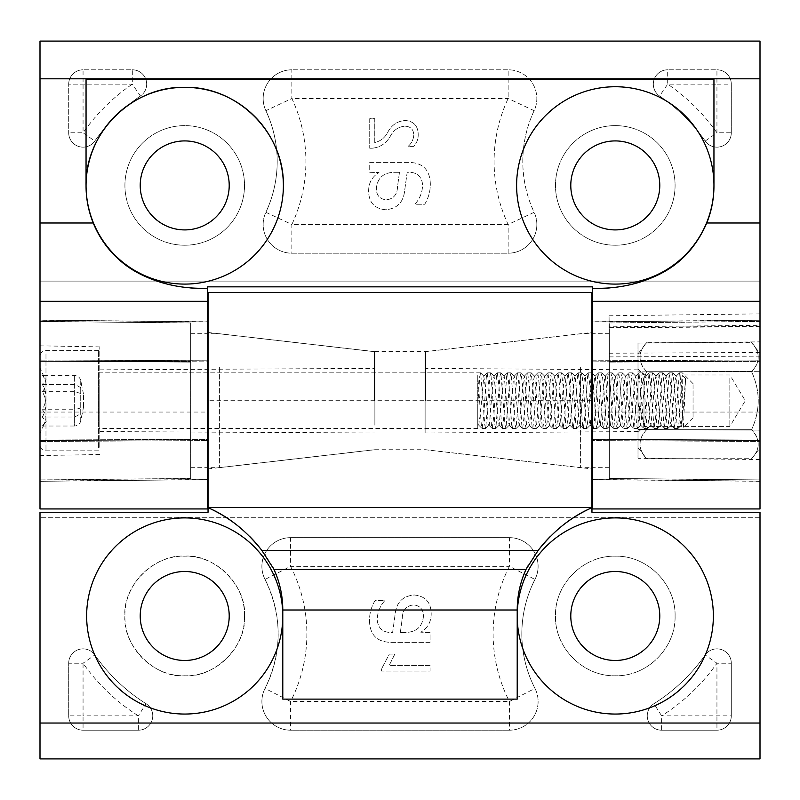 <?xml version="1.0" encoding="UTF-8"?>
<svg xmlns="http://www.w3.org/2000/svg" width="800" height="800" viewBox="0 0 800 800"><rect width="100%" height="100%" fill="white"/><g stroke="black" fill="none" stroke-linecap="round" stroke-linejoin="round"><path stroke-width="0.6" stroke-dasharray="4 3" d="M94.8 141.04A14.35 14.35 0 0 1 68.7 132.79A14.35 14.35 0 0 0 94.8 141.04A179.4 179.4 0 0 1 140.41 96.01A14.35 14.35 0 0 0 132.31 69.8L83.06 69.8L132.31 69.8L132.31 84.16A193.75 193.75 0 0 0 83.06 132.79L94.8 141.04A179.4 179.4 0 0 1 140.41 96.01L132.31 84.16L68.7 84.16L68.7 132.79L68.7 84.16A14.35 14.35 0 0 1 83.06 69.8A14.35 14.35 0 0 0 68.7 84.16A14.35 14.35 0 0 1 83.06 69.8L83.06 132.79L68.7 132.79A14.35 14.35 0 0 0 94.8 141.04A179.4 179.4 0 0 1 140.41 96.01A14.35 14.35 0 0 0 132.31 69.8A14.35 14.35 0 0 1 146.66 84.16M536.85 224.49A28.71 28.71 0 0 1 508.14 253.2A28.71 28.71 0 0 0 534.13 212.3A119.6 119.6 0 0 1 534.13 110.69A28.71 28.71 0 0 0 508.14 69.8L291.86 69.8L508.14 69.8A28.71 28.71 0 0 1 534.13 110.69A119.6 119.6 0 0 0 534.13 212.3L508.14 224.49L291.86 224.49A148.31 148.31 0 0 0 291.86 98.5L508.14 98.5L534.13 110.69A28.71 28.71 0 0 0 508.14 69.8L508.14 98.5A148.31 148.31 0 0 0 508.14 224.49L508.14 253.2L291.86 253.2A28.71 28.71 0 0 1 265.87 212.3A119.6 119.6 0 0 0 265.87 110.69A28.71 28.71 0 0 1 291.86 69.8A28.71 28.71 0 0 0 265.87 110.69L291.86 98.5L291.86 69.8A28.71 28.71 0 0 0 265.87 110.69A119.6 119.6 0 0 1 265.87 212.3A28.71 28.71 0 0 0 291.86 253.2L508.14 253.2A28.71 28.71 0 0 0 534.13 212.3M40 320.09L207.44 321.94L207.44 360.8L207.44 321.94L40 320.25L40 359.96L40 320.09L207.44 321.78M207.44 479.62L40 481.31L40 441.44L40 481.15L207.44 479.46L207.44 440.6L207.44 479.62L40 481.31M760 481.31L592.56 479.62L592.56 440.6L592.56 479.46L760 481.15L592.56 479.62M184.72 245.22A59.8 59.8 0 0 1 124.92 185.42A59.8 59.8 0 0 1 184.72 125.62A59.8 59.8 0 0 1 244.52 185.42A59.8 59.8 0 0 1 184.72 245.22A59.8 59.8 0 0 1 124.92 185.42A59.8 59.8 0 0 1 184.72 125.62A59.8 59.8 0 0 1 244.52 185.42A59.8 59.8 0 0 1 184.72 245.22M615.28 245.22A59.8 59.8 0 0 1 555.48 185.42A59.8 59.8 0 0 1 615.28 125.62A59.8 59.8 0 0 1 675.08 185.42A59.8 59.8 0 0 1 615.28 245.22A59.8 59.8 0 0 1 555.48 185.42A59.8 59.8 0 0 1 615.28 125.62A59.8 59.8 0 0 1 675.08 185.42A59.8 59.8 0 0 1 615.28 245.22M706.76 222.99A98.67 98.67 0 0 1 656.69 275.57M659.78 185.42A44.49 44.49 0 0 0 615.28 140.92A44.49 44.49 0 0 0 570.79 185.42A44.49 44.49 0 0 0 615.28 229.91A44.49 44.49 0 0 0 659.78 185.42M229.21 185.42A44.49 44.49 0 0 0 184.72 140.92A44.49 44.49 0 0 0 140.22 185.42A44.49 44.49 0 0 0 184.72 229.91A44.49 44.49 0 0 0 229.21 185.42M731.3 132.79L731.3 84.16L731.3 132.79L716.94 132.79A193.75 193.75 0 0 0 667.69 84.16L659.59 96.01A179.4 179.4 0 0 1 705.2 141.04A179.4 179.4 0 0 0 659.59 96.01A179.4 179.4 0 0 1 705.2 141.04A14.35 14.35 0 0 0 731.3 132.79A14.35 14.35 0 0 1 716.94 147.15A14.35 14.35 0 0 0 731.3 132.79M659.59 96.01A14.35 14.35 0 0 1 667.69 69.8A14.35 14.35 0 0 0 659.59 96.01A14.35 14.35 0 0 1 667.69 69.8L667.69 84.16L716.94 84.16L716.94 69.8L667.69 69.8L716.94 69.8A14.35 14.35 0 0 1 731.3 84.16A14.35 14.35 0 0 0 716.94 69.8A14.35 14.35 0 0 1 731.3 84.16L716.94 84.16L716.94 132.79L705.2 141.04A14.35 14.35 0 0 0 716.94 147.15A14.35 14.35 0 0 1 705.2 141.04M372.09 148.22C380.44 147.41 386.69 143.11 390.84 135.3C394.07 129.75 398.78 126.72 404.95 126.19C410.55 126.44 413.5 129.37 413.79 134.96C413.46 139.5 411.57 143.3 408.13 146.36L413.77 146.36C416.87 142.93 418.34 138.89 418.2 134.24C417.93 125.82 413.67 121.25 405.41 120.52C397.93 120.98 392.25 124.53 388.35 131.18C385.4 137.34 380.88 141.13 374.76 142.55L374.76 118.69L369.73 118.69L369.73 148.22L372.09 148.22C380.44 147.41 386.69 143.11 390.84 135.3C394.07 129.75 398.78 126.72 404.95 126.19C410.55 126.44 413.5 129.37 413.79 134.96C413.46 139.5 411.57 143.3 408.13 146.36L413.77 146.36C416.87 142.93 418.34 138.89 418.2 134.24C417.93 125.82 413.67 121.25 405.41 120.52C397.93 120.98 392.25 124.53 388.35 131.18C385.4 137.34 380.88 141.13 374.76 142.55L374.76 118.69L369.73 118.69L369.73 148.22L372.09 148.22M430.32 183.69C429.85 169.57 422.49 162.46 408.23 162.39L369.73 162.39L369.73 172.3L379.01 172.52C372.14 176.69 368.68 182.79 368.63 190.82C368.72 202.34 374.38 208.65 385.58 209.75C397.21 208.73 403.59 202.19 404.72 190.13L407.18 172.3C416.46 171.8 421.6 175.92 422.6 184.68C422.49 192.15 419.92 198.67 414.89 204.25L424.7 204.25C428.54 197.94 430.41 191.09 430.32 183.69C429.85 169.57 422.49 162.46 408.23 162.39L369.73 162.39L369.73 172.3L379.01 172.52C372.14 176.69 368.68 182.79 368.63 190.82C368.72 202.34 374.38 208.65 385.58 209.75C397.21 208.73 403.59 202.19 404.72 190.13L407.18 172.3C416.46 171.8 421.6 175.92 422.6 184.68C422.49 192.15 419.92 198.67 414.89 204.25L424.7 204.25C428.54 197.94 430.41 191.09 430.32 183.69M760 41.09L40 41.09L40 281.1L760 281.1L760 41.09M40 508.94L40 281.1L760 281.1L760 508.94M40 440.4L40 360.99L40 441.44L40 440.4L207.44 439.56L207.44 361.84L207.44 440.6L207.44 439.56L40 440.4M40 360.99L40 359.96L40 360.99L207.44 361.84L207.44 360.8L207.44 361.84L40 360.99M760 359.96L760 481.15L760 359.96L592.56 360.8L592.56 321.94L592.56 439.56L592.56 360.8L760 359.96M40 412.06L207.44 412.06L207.44 286.84L592.56 286.84L592.56 412.06L760 412.06M207.44 412.06L207.44 508.94M592.56 508.94L592.56 412.06M86.05 185.21L86.05 79.65M190.52 287.94A138.65 138.65 0 0 1 173.97 285.62M625.96 285.63A138.65 138.65 0 0 1 609.46 287.94M713.95 79.65L713.95 185.21M592.56 440.6L592.56 439.56L592.56 440.6L760 441.44L592.56 440.6M592.56 321.94L760 320.25L592.56 321.94M399.47 172.3L397.53 186.57C397.31 194.62 393.49 199.05 386.08 199.84C379.64 199 376.39 195.23 376.34 188.53C377.38 178.23 383.15 172.82 393.64 172.3L399.47 172.3L397.53 186.57C397.31 194.62 393.49 199.05 386.08 199.84C379.64 199 376.39 195.23 376.34 188.53C377.38 178.23 383.15 172.82 393.64 172.3L399.47 172.3M265.87 110.69A119.6 119.6 0 0 1 265.87 212.3L291.86 224.49L291.86 253.2M538.12 701.49A28.71 28.71 0 0 1 509.41 730.19L509.41 701.49A148.31 148.31 0 0 1 509.41 566.35L534.96 579.43A119.6 119.6 0 0 0 534.96 688.41A28.71 28.71 0 0 1 509.41 730.19A28.71 28.71 0 0 0 534.96 688.41A119.6 119.6 0 0 1 534.96 579.43A28.71 28.71 0 0 0 509.41 537.65L290.59 537.65A28.71 28.71 0 0 0 265.04 579.43A119.6 119.6 0 0 1 265.04 688.41A28.71 28.71 0 0 0 290.59 730.19L509.41 730.19L290.59 730.19A28.71 28.71 0 0 1 265.04 688.41C282.5 652.08 282.5 615.76 265.04 579.43A28.71 28.71 0 0 1 290.59 537.65L509.41 537.65A28.71 28.71 0 0 1 534.96 579.43C526.27 596.55 521.9 614.72 521.83 633.92C521.9 653.12 526.27 671.29 534.96 688.41L509.41 701.49L290.59 701.49L265.04 688.41A28.71 28.71 0 0 0 290.59 730.19L290.59 701.49A148.31 148.31 0 0 0 290.59 566.35L265.04 579.43A28.71 28.71 0 0 1 290.59 537.65L290.59 566.35L509.41 566.35L509.41 537.65M705.2 654.97A14.35 14.35 0 0 1 731.3 663.22L716.94 663.22A193.75 193.75 0 0 1 661.61 715.85L731.3 715.85A14.35 14.35 0 0 1 716.94 730.2A14.35 14.35 0 0 0 731.3 715.85L731.3 663.22A14.35 14.35 0 0 0 705.2 654.97L716.94 663.22L716.94 730.2A14.35 14.35 0 0 0 731.3 715.85L731.3 663.22A14.35 14.35 0 0 0 705.2 654.97A179.4 179.4 0 0 1 653.96 703.7A179.4 179.4 0 0 0 705.2 654.97A179.4 179.4 0 0 1 653.96 703.7A14.35 14.35 0 0 0 661.61 730.2L716.94 730.2L661.61 730.2A14.35 14.35 0 0 1 647.26 715.85A14.35 14.35 0 0 0 661.61 730.2L661.61 715.85L653.96 703.7A14.35 14.35 0 0 0 647.26 715.85M140.22 615.98A44.49 44.49 0 0 0 184.72 660.47A44.49 44.49 0 0 0 229.21 615.98A44.49 44.49 0 0 0 184.72 571.49A44.49 44.49 0 0 0 140.22 615.98M570.79 615.98A44.49 44.49 0 0 0 615.28 660.47A44.49 44.49 0 0 0 659.78 615.98A44.49 44.49 0 0 0 615.28 571.49A44.49 44.49 0 0 0 570.79 615.98M244.52 615.98C245.34 647.94 216.67 676.6 184.72 675.78C152.76 676.6 124.1 647.94 124.92 615.98C124.1 584.03 152.76 555.36 184.72 556.18C216.67 555.36 245.34 584.03 244.52 615.98C246.88 645.97 214.72 678.15 184.72 675.78C154.76 678.31 122.51 645.73 124.92 615.98C122.55 585.99 154.72 553.82 184.72 556.18C214.67 553.65 246.93 586.23 244.52 615.98M675.08 615.98C675.9 647.94 647.24 676.6 615.28 675.78C583.33 676.6 554.66 647.94 555.48 615.98C554.66 584.03 583.33 555.36 615.28 556.18C647.24 555.36 675.9 584.03 675.08 615.98C675.9 647.94 647.24 676.6 615.28 675.78C583.33 676.6 554.66 647.94 555.48 615.98C554.66 584.02 583.33 555.36 615.28 556.18C647.24 555.37 675.9 584.02 675.08 615.98M591.96 400.7L591.96 468.92L591.96 332.48L591.96 400.7L208.04 400.7L208.04 512.29L40 512.29L40 758.91L760 758.91L760 512.29L591.96 512.29L591.96 292.46M425.71 400.7L425.71 351.66L425.71 400.7M374.29 400.7L374.29 351.66L374.29 400.7M381.61 668.8L381.61 671.08L430.08 671.08L430.08 665.42L389.19 665.42L394.83 654.09L389.32 654.09L381.61 668.8L381.61 671.08L430.08 671.08L430.08 665.42L389.19 665.42L394.83 654.09L389.32 654.09L381.61 668.8M369.5 621.05C369.96 635.18 377.32 642.28 391.58 642.36L430.08 642.36L430.08 632.44L420.81 632.22C427.67 628.05 431.13 621.95 431.19 613.92C431.09 602.4 425.44 596.09 414.23 594.99C402.6 596.01 396.22 602.55 395.09 614.61L392.63 632.44C383.35 632.94 378.21 628.82 377.21 620.07C377.33 612.59 379.9 606.07 384.92 600.5L375.11 600.5C371.27 606.8 369.4 613.65 369.5 621.05C369.96 635.18 377.32 642.28 391.58 642.36L430.08 642.36L430.08 632.44L420.81 632.22C427.67 628.05 431.13 621.95 431.19 613.92C431.09 602.4 425.44 596.09 414.23 594.99C402.6 596.01 396.22 602.55 395.09 614.61L392.63 632.44C383.35 632.94 378.21 628.82 377.21 620.07C377.33 612.59 379.9 606.07 384.92 600.5L375.11 600.5C371.27 606.8 369.4 613.65 369.5 621.05M538.67 549.74L528.42 565.12M272.77 567.19A155.48 155.48 0 0 0 267.1 557.9L261.33 549.74M282.79 610L282.79 699.11M517.21 699.11L517.21 610M563.34 524.91A139.17 139.17 0 0 0 550.18 536.59M236.8 525.02A139.17 139.17 0 0 1 249.93 536.7M760 517.31L40 517.31L760 517.31M208.04 400.7L208.04 292.46M94.8 654.97A179.4 179.4 0 0 0 146.04 703.7L138.39 715.85L83.06 715.85L83.06 663.22A193.75 193.75 0 0 0 138.39 715.85L138.39 730.2L83.06 730.2L138.39 730.2A14.35 14.35 0 0 0 146.04 703.7A179.4 179.4 0 0 1 94.8 654.97A14.35 14.35 0 0 0 68.7 663.22L68.7 715.85L68.7 663.22L83.06 663.22L94.8 654.97A14.35 14.35 0 0 0 68.7 663.22A14.35 14.35 0 0 1 94.8 654.97A179.4 179.4 0 0 0 146.04 703.7A14.35 14.35 0 0 1 138.39 730.2A14.35 14.35 0 0 0 146.04 703.7M68.7 715.85A14.35 14.35 0 0 0 83.06 730.2A14.35 14.35 0 0 1 68.7 715.85A14.35 14.35 0 0 0 83.06 730.2L83.06 715.85L68.7 715.85M400.34 632.44L402.29 618.17C402.5 610.12 406.32 605.7 413.73 604.9C420.17 605.74 423.42 609.51 423.47 616.21C422.43 626.52 416.66 631.93 406.18 632.44L400.34 632.44L402.29 618.17C402.5 610.12 406.32 605.7 413.73 604.9C420.17 605.74 423.42 609.51 423.47 616.21C422.43 626.52 416.66 631.93 406.18 632.44L400.34 632.44M638 427.42L638 369.84L638 427.42M425.12 372.73L425.12 432.99L425.12 372.73M609.3 439.6L609.3 322.98L609.3 327.66L609.3 326.84L759.98 325.32L760 326.14L609.3 327.66L609.3 326.84L609.3 439.6M760 440.06L760 361.34L760 440.06L609.3 439.3L760 440.06M425.12 425.22L425.12 351.66L425.12 425.22M580.6 367.21L580.6 467.68L580.6 367.21M609.3 458.7L609.3 333.72L609.3 458.7M760 321.46L760 360.82L760 321.46L609.3 322.98L760 321.46M609.3 478.42L609.3 439.82L609.3 478.42L760 479.94L609.3 478.42M638 343.09L638 458.3L638 343.09L760 341.86L760 371.28L760 341.86M760 361.34L760 360.82L760 361.34L609.3 362.1L760 361.34M760 430.12L760 371.28L760 459.53L760 430.12L638 429.5L760 430.12M760 371.28L638 371.9L760 371.28M760 459.53L638 458.3M609.12 342.28L609.3 329.02M609.05 329.03L609.05 315.77L609.25 329.03M609.3 356.9L760 356.14L760 326.14M374.88 416.85L374.88 368.4L374.88 416.85M99.8 385.27L99.8 431.56L99.8 385.27M374.88 425.22L374.88 351.66L374.88 425.22M219.4 367.21L219.4 467.68L219.4 367.21M190.7 458.7L190.7 333.72L190.7 458.7M40 353.18L40 455.56L40 353.18M99.8 447.31L99.8 346.88L99.8 447.31M190.7 361.58L190.7 322.98L190.7 362.1L190.7 361.58L40 360.82L40 321.46L40 440.06L40 360.82L190.7 361.58M190.7 478.42L190.7 362.1L190.7 478.42L40 479.94L40 440.58L40 479.94L190.7 478.42M40 440.06L40 440.58L40 440.06L190.7 439.3L40 440.06M40 321.46L190.7 322.98L40 321.46M80.72 413.82L81.46 417.46L80.72 421.07L80.72 387.58L81.46 383.93L80.72 380.33L80.72 413.82L74.64 417.02L42.31 417.02L46.23 421.53L42.31 426.03C47.07 420.56 47.07 415.12 42.31 409.72C47.07 401.21 47.07 392.77 42.31 384.38L46.23 379.87L42.31 375.36C47.07 380.84 47.07 386.28 42.31 391.68C47.07 400.19 47.07 408.63 42.31 417.02M83.49 406.89L83.49 394.09L83.49 406.89M80.72 407.95L74.64 409.72L74.64 426.03C77.74 425.7 79.77 424.04 80.72 421.07L83.49 407.31M42.31 426.03L74.64 426.03L74.64 375.36L74.64 409.72L42.31 409.72M40 370.04L40 433.44L40 370.04M40 359.38L40 444.83L40 359.38M98.6 447.62L98.6 350.59L98.6 447.62M98.6 426.77L98.6 372.85L98.6 426.77M477.76 405.31L479.73 376.45L480.66 372.9L484.79 424.95L485.72 428.49L489.85 376.45L490.78 372.9L494.91 424.95L495.84 428.49L499.97 376.45L500.9 372.9L505.03 424.95L505.96 428.49L510.09 376.45L511.02 372.9L515.15 424.95L516.08 428.49L520.21 376.45L521.04 372.85L522.74 387.01L525.27 424.95L526.2 428.49L530.33 376.45L531.16 372.85L532.86 387.01L535.39 424.95L536.32 428.49L540.45 376.45L541.28 372.85L542.98 387.01L545.51 424.95L546.34 428.54L548.04 414.39L550.57 376.45L551.4 372.85L553.1 387.01L555.63 424.95L556.46 428.54L558.16 414.39L560.69 376.45L561.52 372.85L563.22 387.01L565.75 424.95L566.58 428.54L568.28 414.39L570.81 376.45L571.64 372.85L573.34 387.01L575.87 424.95L576.7 428.54L578.4 414.39L580.93 376.45L581.76 372.85L583.46 387.01L585.99 424.95L586.82 428.54L588.52 414.39L591.05 376.45L591.88 372.85L593.58 387.01L596.11 424.95L596.94 428.54L598.64 414.39L601.17 376.45L602 372.85L603.7 387.01L606.23 424.95L607.06 428.54L608.76 414.39L611.29 376.45L612.12 372.85L613.82 387.01L616.35 424.95L617.18 428.54L618.88 414.39L621.41 376.45L622.24 372.85L623.94 387.01L626.47 424.95L627.3 428.54L629 414.39L631.53 376.45L632.36 372.85L634.06 387.01L636.59 424.95L637.42 428.54L639.12 414.39L641.65 376.45L642.48 372.85L644.18 387.01L646.71 424.95L647.54 428.54L649.24 414.39L651.77 376.45L652.6 372.85L654.3 387.01L656.83 424.95L657.66 428.54L659.36 414.39L661.89 376.45L662.72 372.85L664.42 387.01L666.95 424.95L667.78 428.54L669.48 414.39L672.01 376.45L672.84 372.85L674.54 387.01L677.07 424.95L677.9 428.54L678.47 426.77C679.74 419.58 681 384.35 682.25 375.5L685.57 378.51L683.4 427.39L681.12 425.16L680.4 422.05L676.28 376.23L675.34 379.35L671.22 425.16L670.28 422.05L666.16 376.23L665.22 379.35L661.1 425.16L660.16 422.05L656.04 376.23L655.1 379.35L650.98 425.16L650.04 422.05L645.92 376.23L644.98 379.35L640.86 425.16L639.92 422.05L635.8 376.23L634.86 379.35L630.74 425.16L629.8 422.05L625.68 376.23L624.74 379.35L620.62 425.16L619.68 422.05L615.56 376.23L614.62 379.35L610.5 425.16L609.56 422.05L605.44 376.23L604.5 379.35L600.38 425.16L599.44 422.05L595.32 376.23L594.38 379.35L590.26 425.16L589.32 422.05L585.2 376.23L584.26 379.35L580.14 425.16L579.2 422.05L575.08 376.23L574.14 379.35L570.02 425.16L569.08 422.05L564.96 376.23L564.02 379.35L559.9 425.16L558.96 422.05L554.84 376.23L553.9 379.35L549.78 425.16L548.84 422.05L544.72 376.23L543.78 379.35L539.66 425.16L538.72 422.05L534.6 376.23L533.66 379.35L529.54 425.16L528.6 422.05L524.48 376.23L523.54 379.35L519.42 425.16L518.48 422.05L514.36 376.23L513.42 379.35L509.3 425.16L508.36 422.05L504.24 376.23L503.29 379.35L499.18 425.16L498.23 422.05L494.12 376.23L493.17 379.35L489.38 424.32L488.84 425.16L488.11 422.05L485.58 388.65L483.78 376.24L480.52 412.75L478.72 425.16L477.76 419.98L477.76 375.26L477.76 428.54L477.76 405.31L477.76 426.34L478.94 425.16M683.69 425.42C683.19 430.17 682.71 423.19 682.25 404.48L680.06 374.63L679.4 372.9L676.13 414.39L674.34 428.49L671.07 387.01L669.28 372.9L666.01 414.39L664.22 428.49L660.95 387.01L659.16 372.9L655.89 414.39L654.1 428.49L650.83 387.01L649.04 372.9L645.77 414.39L643.98 428.49L639.01 372.85L633.86 428.49L628.89 372.85L628.06 376.45L625.53 414.39L623.83 428.54L623 424.95L620.47 387.01L618.77 372.85L617.94 376.45L615.41 414.39L613.71 428.54L612.88 424.95L610.35 387.01L608.65 372.85L607.82 376.45L605.29 414.39L603.59 428.54L602.76 424.95L600.23 387.01L598.53 372.85L597.7 376.45L595.17 414.39L593.47 428.54L592.64 424.95L590.11 387.01L588.41 372.85L587.58 376.45L585.05 414.39L583.35 428.54L582.52 424.95L579.99 387.01L578.29 372.85L577.46 376.45L574.93 414.39L573.23 428.54L572.4 424.95L569.87 387.01L568.17 372.85L567.34 376.45L564.81 414.39L563.11 428.54L562.28 424.95L559.75 387.01L558.05 372.85L557.22 376.45L554.69 414.39L552.99 428.54L552.16 424.95L549.63 387.01L547.93 372.85L547.1 376.45L544.57 414.39L542.87 428.54L542.04 424.95L539.51 387.01L537.81 372.85L536.98 376.45L534.45 414.39L532.75 428.54L531.92 424.95L529.39 387.01L527.69 372.85L526.86 376.45L524.33 414.39L522.63 428.54L521.8 424.95L519.27 387.01L517.57 372.85L516.74 376.45L514.21 414.39L512.51 428.54L511.68 424.95L509.15 387.01L507.45 372.85L506.62 376.45L504.09 414.39L502.39 428.54L501.56 424.95L499.03 387.01L497.33 372.85L496.5 376.45L493.97 414.39L492.27 428.54L491.44 424.95L488.91 387.01L487.21 372.85L486.38 376.45L483.85 414.39L482.15 428.54L481.32 424.95L477.76 375.26M682.25 404.48L682.25 375.5M693.05 384.74L693.05 417.74L693.05 384.74M685.57 378.51L682.93 412.75L681.12 425.16M80.72 393.45L74.64 391.68L42.31 391.68M80.72 387.58L74.64 384.38L42.31 384.38M83.49 394.09L80.72 380.33C79.77 377.35 77.74 375.7 74.64 375.36L42.31 375.36M643.99 378.43L643.99 426.41L643.99 378.43M729.84 378.43L729.84 426.41L729.84 378.43M638.01 360.11L638.01 447.57L638.01 360.11M638.01 353.83L646.66 342.69C637.81 352.36 637.81 362.03 646.66 371.69C637.81 391.04 637.81 410.37 646.66 429.7C642.15 434.28 639.96 439.12 640.09 444.21C639.96 449.3 642.16 454.13 646.66 458.71C637.81 449.04 637.81 439.37 646.66 429.7C637.81 410.36 637.81 391.02 646.66 371.69C642.15 367.11 639.96 362.28 640.09 357.19C639.96 352.1 642.16 347.26 646.66 342.69L751.58 342.69C756.09 347.27 758.28 352.1 758.16 357.19C758.28 362.28 756.09 367.12 751.58 371.69C760.44 362.02 760.44 352.35 751.58 342.69L760 353.41L760 447.99L760 353.41M638.01 428.15L638.01 369L638.01 428.15M758.16 444.21C758.28 439.11 756.09 434.28 751.58 429.7C760.44 410.36 760.44 391.02 751.58 371.69C760.44 391.04 760.44 410.37 751.58 429.7C760.44 439.37 760.44 449.04 751.58 458.71C756.09 454.13 758.28 449.29 758.16 444.21M646.66 429.7L751.58 429.7L646.66 429.7M638.01 447.57L646.66 458.71L751.58 458.71L760 447.99M646.66 371.69L751.58 371.69L646.66 371.69M522.8 161.5A119.6 119.6 0 0 1 534.13 110.69M207.44 360.8L40 359.96L207.44 360.8M40 441.44L207.44 440.6L40 441.44M760 360.99L592.56 361.84L760 360.99M592.56 439.56L760 440.4L592.56 439.56M263.15 224.49A28.71 28.71 0 0 1 265.87 212.3M278.17 633.92A119.6 119.6 0 0 1 265.04 688.41M760 360.82L609.3 361.58L760 360.82M760 440.58L609.3 439.82L760 440.58M759.98 352.47L609.3 353.23M40 440.58L190.7 439.82L40 440.58M190.7 362.1L40 361.34L190.7 362.1M45.98 353.78L45.98 450.81L45.98 353.78M760 320.09L592.56 321.78M208.04 468.92L374.29 449.73L425.71 449.73L591.96 468.92M208.04 332.48L374.29 351.66L425.71 351.66L591.96 332.48M638 369.84L425.12 368.4M425.12 449.73L580.6 467.68L591.96 467.68M609.3 467.68L592.56 467.68M425.12 351.66L580.6 333.72L591.96 333.72M609.3 333.72L592.56 333.72M609.3 478.5L760 480.02M760 321.38L609.3 322.9M638 431.56L425.12 432.99M609.05 315.77L759.79 313.87M760 326.52L609.3 328.04M99.8 369.84L374.88 368.4M374.88 449.73L219.4 467.68L208.04 467.68M190.7 467.68L207.44 467.68M99.8 346.88L40 345.83M374.88 351.66L219.4 333.72L208.04 333.72M190.7 333.72L207.44 333.72M99.8 454.52L40 455.56M190.7 478.5L40 480.02M190.7 322.9L40 321.38M99.8 431.56L374.88 432.99M44.07 424.45L40 433.44M98.6 450.81L45.98 450.81C42.38 450.49 40.39 448.5 40 444.83M98.6 350.59L45.98 350.59C42.38 350.91 40.39 352.9 40 356.57M485.62 428.54L482.15 428.54M477.76 428.54L98.6 428.54M490.68 372.85L487.21 372.85M495.74 428.54L492.27 428.54M500.8 372.85L497.33 372.85M505.86 428.54L502.39 428.54M510.92 372.85L507.45 372.85M515.98 428.54L512.51 428.54M521.04 372.85L517.57 372.85M526.1 428.54L522.63 428.54M531.16 372.85L527.69 372.85M536.22 428.54L532.75 428.54M541.28 372.85L537.81 372.85M546.34 428.54L542.87 428.54M551.4 372.85L547.93 372.85M556.46 428.54L552.99 428.54M561.52 372.85L558.05 372.85M566.58 428.54L563.11 428.54M571.64 372.85L568.17 372.85M576.7 428.54L573.23 428.54M581.76 372.85L578.29 372.85M586.82 428.54L583.35 428.54M591.88 372.85L588.41 372.85M596.94 428.54L593.47 428.54M602 372.85L598.53 372.85M607.06 428.54L603.59 428.54M612.12 372.85L608.65 372.85M617.18 428.54L613.71 428.54M622.24 372.85L618.77 372.85M627.3 428.54L623.83 428.54M632.36 372.85L628.89 372.85M637.42 428.54L633.95 428.54M642.48 372.85L639.02 372.85M647.54 428.54L644.08 428.54M652.6 372.85L649.14 372.85M657.66 428.54L654.2 428.54M662.72 372.85L659.26 372.85M667.78 428.54L664.32 428.54M672.84 372.85L669.38 372.85M677.9 428.54L674.44 428.54M693.05 383.66L682.25 372.85L679.5 372.85M693.05 417.74L683.4 427.39M676.06 376.24L679.4 372.9M671 425.16L674.34 428.49M665.94 376.24L669.28 372.9M660.88 425.16L664.22 428.49M655.82 376.24L659.16 372.9M650.76 425.16L654.1 428.49M645.7 376.24L649.04 372.9M640.64 425.16L643.98 428.49M635.58 376.24L638.92 372.9M630.52 425.16L633.86 428.49M625.46 376.24L628.8 372.9M620.4 425.16L623.74 428.49M615.34 376.24L618.68 372.9M610.28 425.16L613.62 428.49M605.22 376.24L608.56 372.9M600.16 425.16L603.5 428.49M595.1 376.24L598.44 372.9M590.04 425.16L593.38 428.49M584.98 376.24L588.32 372.9M579.92 425.16L583.26 428.49M574.86 376.24L578.2 372.9M569.8 425.16L573.14 428.49M564.74 376.24L568.08 372.9M559.68 425.16L563.02 428.49M554.62 376.24L557.96 372.9M549.56 425.16L552.9 428.49M544.5 376.24L547.84 372.9M539.44 425.16L542.78 428.49M534.38 376.24L537.72 372.9M529.32 425.16L532.66 428.49M524.26 376.24L527.6 372.9M519.2 425.16L522.54 428.49M514.14 376.24L517.48 372.9M509.08 425.16L512.42 428.49M504.02 376.24L507.36 372.9M498.96 425.16L502.3 428.49M493.9 376.24L497.24 372.9M488.84 425.16L492.18 428.49M483.78 376.24L487.12 372.9M478.72 425.16L482.06 428.49M480.66 372.9L484 376.23M485.72 428.49L489.06 425.16M490.78 372.9L494.12 376.23M495.84 428.49L499.18 425.16M500.9 372.9L504.24 376.23M505.96 428.49L509.3 425.16M511.02 372.9L514.36 376.23M516.08 428.49L519.42 425.16M521.14 372.9L524.48 376.23M526.2 428.49L529.54 425.16M531.26 372.9L534.6 376.23M536.32 428.49L539.66 425.16M541.38 372.9L544.72 376.23M546.44 428.49L549.78 425.16M551.5 372.9L554.84 376.23M556.56 428.49L559.9 425.16M561.62 372.9L564.96 376.23M566.68 428.49L570.02 425.16M571.74 372.9L575.08 376.23M576.8 428.49L580.14 425.16M581.86 372.9L585.2 376.23M586.92 428.49L590.26 425.16M591.98 372.9L595.32 376.23M597.04 428.49L600.38 425.16M602.1 372.9L605.44 376.23M607.16 428.49L610.5 425.16M612.22 372.9L615.56 376.23M617.28 428.49L620.62 425.16M622.34 372.9L625.68 376.23M627.4 428.49L630.74 425.16M632.46 372.9L635.8 376.23M637.52 428.49L640.86 425.16M642.58 372.9L645.92 376.23M647.64 428.49L650.98 425.16M652.7 372.9L656.04 376.23M657.76 428.49L661.1 425.16M662.82 372.9L666.16 376.23M667.88 428.49L671.22 425.16M672.94 372.9L676.28 376.23M678 428.49L681.34 425.16M480.56 372.85L98.6 372.85M44.07 376.94L40 367.95M638.01 432.39L643.99 426.41L729.84 426.41L745.29 400.7L729.84 374.98L643.99 374.98L638.01 369"/><path stroke-width="1.2" d="M760 222.99L760 301.32L592.56 301.32L592.56 288.25C615.69 288.99 637.07 284.76 656.69 275.57C679.29 265.23 695.98 247.7 706.76 222.99L760 222.99L760 41.09L40 41.09L40 222.99L93.24 222.99L94.87 226.79C105.77 249.45 121.91 265.71 143.31 275.57C162.87 284.75 184.25 288.98 207.44 288.25L207.44 301.32L40 301.32L40 508.94L207.44 508.94L207.44 301.32M40 222.99L40 301.32M283.39 185.71A98.67 98.67 0 0 1 184.72 284.09A98.67 98.67 0 0 1 86.05 185.71L86.05 185.42C85.04 132.81 132.26 86.04 184.66 87.34C237.21 86.06 284.33 132.69 283.39 185.42L283.39 185.71A98.67 98.67 0 0 0 184.97 87.34A98.67 98.67 0 0 0 86.05 185.21L86.05 79.65L713.95 79.65L713.95 186.01A98.67 98.67 0 0 1 706.76 222.99C711.53 211.12 713.93 198.8 713.95 186.01A98.67 98.67 0 0 0 713.95 185.87M86.05 185.87A98.67 98.67 0 0 0 86.05 186.01L86.05 185.21M140.22 185.42A44.49 44.49 0 0 1 184.72 140.92A44.49 44.49 0 0 1 229.21 185.42A44.49 44.49 0 0 1 184.72 229.91A44.49 44.49 0 0 1 140.22 185.42M615.28 229.91A44.49 44.49 0 0 1 570.79 185.42A44.49 44.49 0 0 1 615.28 140.92A44.49 44.49 0 0 1 659.78 185.42A44.49 44.49 0 0 1 615.28 229.91M713.95 184.61A98.67 98.67 0 0 0 615.28 86.74A98.67 98.67 0 0 0 516.61 185.42A98.67 98.67 0 0 0 615.28 284.09A98.67 98.67 0 0 0 713.95 185.71L713.95 185.21M760 301.32L760 508.94L592.56 508.94L592.56 301.32M93.24 222.99C88.47 211.12 86.07 198.8 86.05 186.01A98.67 98.67 0 0 0 143.31 275.57A138.65 138.65 0 0 0 173.97 285.62M760 78.8L40 78.8M609.46 287.94A138.65 138.65 0 0 1 592.56 288.25L592.56 286.84L207.44 286.84L207.44 288.25A138.65 138.65 0 0 1 190.52 287.94M656.69 275.57A138.65 138.65 0 0 1 625.96 285.63M140.22 615.98A44.49 44.49 0 0 0 184.72 660.47A44.49 44.49 0 0 0 229.21 615.98A44.49 44.49 0 0 0 184.72 571.49A44.49 44.49 0 0 0 140.22 615.98M570.79 615.98A44.49 44.49 0 0 0 615.28 660.47A44.49 44.49 0 0 0 659.78 615.98A44.49 44.49 0 0 0 615.28 571.49A44.49 44.49 0 0 0 570.79 615.98M713.36 615.98A98.07 98.07 0 0 1 615.28 714.05A98.07 98.07 0 0 1 517.21 615.98A98.07 98.07 0 0 1 615.28 517.91A98.07 98.07 0 0 1 713.36 615.98M282.79 615.98A98.07 98.07 0 0 1 184.72 714.05A98.07 98.07 0 0 1 86.64 615.98A98.07 98.07 0 0 1 184.72 517.91A98.07 98.07 0 0 1 282.79 615.98M591.96 507.54L208.04 507.54L208.04 292.46L591.96 292.46L591.96 512.29L760 512.29L760 723.03L40 723.03L40 512.29L208.04 512.29L208.04 507.67A139.17 139.17 0 0 1 236.8 525.02M563.34 524.91A139.17 139.17 0 0 1 591.96 507.67C571.67 516.45 553.74 530.69 538.19 550.37L526.01 569.4L273.99 569.4L261.81 550.37C246.41 530.81 228.49 516.58 208.04 507.67L208.04 507.54M528.42 565.12L526.01 569.4C520.19 582.3 517.25 595.84 517.21 610L517.21 699.11L282.79 699.11L282.79 610C282.75 595.84 279.81 582.3 273.99 569.4L272.77 567.19M550.18 536.59A139.17 139.17 0 0 0 538.67 549.74L538.28 550.25M535.2 554.45L534.7 555.15M249.93 536.7A139.17 139.17 0 0 1 261.33 549.74L261.81 550.37L538.19 550.37M264.94 554.64L265.3 555.15M526.01 569.4C520.18 582.3 517.25 595.84 517.21 610L282.79 610C282.75 595.84 279.82 582.3 273.99 569.4M760 723.03L760 758.91L40 758.91L40 723.03M592.56 467.68L591.96 467.68M592.56 333.72L591.96 333.72M207.44 467.68L208.04 467.68M207.44 333.72L208.04 333.72"/></g></svg>
